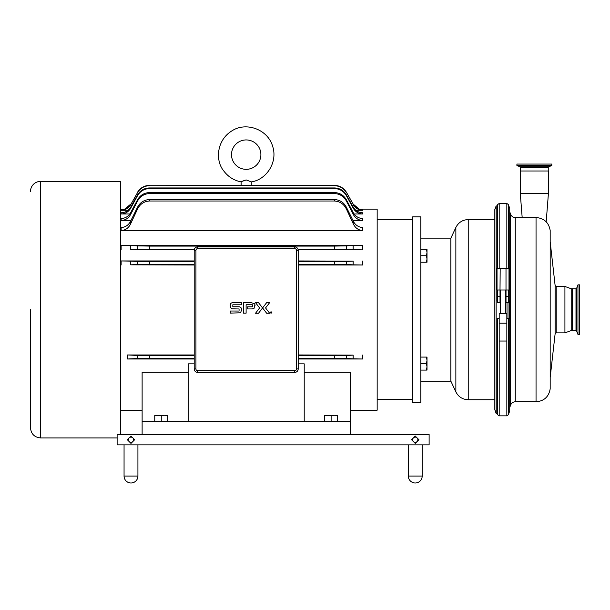 <?xml version="1.0" encoding="UTF-8"?>
<svg xmlns="http://www.w3.org/2000/svg" width="610" height="610" viewBox="0 0 610 610"><rect width="100%" height="100%" fill="white"/><g stroke="black" fill="none" stroke-linecap="round" stroke-linejoin="round"><path stroke-width="0.91" d="M450.874 238.144L450.874 381.174L455.861 391.856L455.861 227.461L450.874 238.144L420.847 238.144M427 262.231L426.428 262.231L427.008 258.983L427.008 262.231L420.847 262.231M420.847 357.086L427 357.086L427.008 370.087L426.428 370.087L427.008 366.839L426.428 363.59L427.008 360.335L426.428 357.086L427.008 357.086M420.847 216.855L420.847 402.463L412.665 402.463L412.665 216.855L420.847 216.855M420.847 370.087L426.428 370.087M420.847 363.59L426.428 363.59M427.008 249.231L427.008 258.983L426.428 255.727L427.008 252.479L426.428 249.231L427.008 249.231M420.847 255.727L426.428 255.727M420.847 249.231L426.428 249.231M158.013 415.257L154.757 415.837L154.757 415.257L164.509 415.257L161.261 415.837L158.013 415.257M167.765 415.257L167.765 415.837L164.509 415.257L167.765 415.257M167.765 421.418L167.765 415.837M161.261 421.418L161.261 415.837M154.757 421.418L154.757 415.837M327.875 415.257L324.619 415.837L324.619 415.257L334.379 415.257L331.123 415.837L327.875 415.257M337.627 415.257L337.627 415.837L334.379 415.257L337.627 415.257M337.627 421.418L337.627 415.837M331.123 421.418L331.123 415.837M324.619 421.418L324.619 415.837M262.582 307.943L258.495 302.621L255.506 302.621L259.608 307.943L255.514 313.265L258.495 313.265L262.582 307.943M262.59 307.943L266.677 302.621L269.658 302.621L265.563 307.943L269.658 313.265L266.677 313.265L262.59 307.951M271.862 312.503L271.053 311.695L270.245 312.503L271.053 313.311L271.862 312.503M255.026 305.64A4.895 4.384 -44.7 0 0 254.927 304.687L253.951 308.652L251.48 308.935L247.683 308.935L247.675 306.799L252.372 306.799L252.372 304.748L246.112 304.748L246.112 313.166L243.421 313.166L243.421 302.613L250.954 302.613L254.568 303.688L254.927 304.687A12.757 7.396 -12.4 0 0 254.629 303.81A4.026 4.026 0 0 0 254.568 303.688M238.579 306.754L232.822 306.754L232.822 304.786L241.324 304.786L241.324 302.575L234.438 302.575C231.404 302.369 230.016 303.429 230.275 305.755L230.549 307.585L231.808 308.812L239.074 308.973L239.074 311.031L230.305 311.016L230.305 313.121L240.592 312.777L241.606 309.766L241.415 308.134L239.875 306.899A10.004 3.934 -29.1 0 0 238.579 306.754L239.875 306.899M417.095 441.564L415.257 443.401L413.412 441.564A2.6 2.6 0 0 0 417.095 441.564A2.6 2.6 0 0 0 417.095 437.888L418.933 439.726L417.095 441.564M411.575 439.726L413.412 437.888A2.6 2.6 0 0 0 413.412 441.564L411.575 439.726M413.412 437.888L415.257 436.051L417.095 437.888A2.6 2.6 0 0 0 413.412 437.888M304.215 372.306L350.262 372.306L350.262 434.457L429.12 434.457L429.12 444.858L117.128 444.858L117.128 434.457L142.122 434.457L142.122 372.306L188.177 372.306M132.827 441.564L130.99 443.401L129.152 441.564A2.6 2.6 0 0 0 132.827 441.564A2.6 2.6 0 0 0 132.827 437.888L134.665 439.726L132.827 441.564M127.315 439.726L129.152 437.888A2.6 2.6 0 0 0 129.152 441.564L127.315 439.726M129.152 437.888L130.99 436.051L132.827 437.888A2.6 2.6 0 0 0 129.152 437.888M350.262 434.457L142.122 434.457M571.204 330.567L571.204 288.751L572.569 288.751L572.569 330.567L571.204 330.567L564.921 332.854L556.206 332.854L556.206 286.464L564.921 286.464L564.921 332.854M556.206 286.464L555.115 285.472L555.115 333.845L550.182 377.498M536.045 401.784L515.267 401.784L515.267 217.534L536.045 217.534L536.045 401.784C544.082 401.113 548.794 396.797 550.182 388.86L550.182 230.458C548.794 222.52 544.082 218.205 536.045 217.534M515.267 217.534C513.048 217.419 511.508 216.344 510.646 214.301L510.646 405.017L509.731 407.526M509.685 300.921L509.685 318.397M509.007 300.921L509.007 318.397M507.017 318.397L507.017 302.56M520.269 170.991L548.436 170.991L548.436 193.278L520.269 193.278L520.269 170.991M577.967 299.967L577.967 284.847L579.5 284.847L579.5 334.471L577.967 334.471L577.967 299.967M534.352 165.592L516.914 165.592L516.914 164.059L551.791 164.059L551.791 165.592L534.352 165.592M548.253 167.315L548.664 166.728L520.04 166.728A0.625 0.625 0 0 1 520.452 167.315L548.253 167.315L548.253 170.991M508.382 300.921L509.731 300.921L509.731 208.391L508.382 204.563L508.382 268.171M497.165 290.002L497.165 300.921L497.653 300.921M497.165 300.921L497.554 300.921M499.193 318.397L497.165 318.397L497.165 413.382L497.653 414.747L497.653 318.397L497.165 318.397M508.382 318.397L508.382 414.747L509.731 410.926L509.731 318.397L506.834 318.397M508.473 290.002L508.473 302.56L506.018 302.56L506.018 290.002L508.992 290.002L508.992 268.438L497.356 268.171L506.003 268.438L506.003 290.002L500.009 290.002L500.009 296.559L497.554 296.559L497.554 290.002L500.009 290.002L500.185 268.171M508.473 296.559L506.018 296.559M506.018 302.148L505.743 301.485M500.284 301.485L500.009 302.148M497.554 296.559L497.554 302.56L500.009 302.56L500.009 296.559M506.834 313.753L506.834 341.02L499.193 341.02L499.193 313.753L506.834 313.753M497.036 268.438L497.036 290.002L497.554 290.002M505.85 268.171L508.992 268.438M496.136 205.936L494.824 209.535L494.824 409.783L496.136 413.382L496.136 205.936L497.165 205.936L497.165 268.331M494.824 219.577L468.228 219.577L468.228 399.733L494.824 399.733M353.167 204.609C355.378 208.239 358.588 210.13 362.798 210.282L362.798 209.71C358.604 209.581 355.386 207.713 353.167 204.106L346.488 192.394L353.167 204.106L359.244 209.123L377.163 209.123L377.163 410.195L350.262 410.195M117.128 437.927L40.565 437.927L40.565 181.391L120.635 181.391L120.635 434.457M149.48 249.139L149.48 246.089L137.441 245.876L137.441 249.353L194.422 249.139M297.962 249.139L346.488 249.353L346.488 245.876L334.448 246.089L334.448 249.139M149.48 246.089L334.448 246.089M149.48 188.566L149.48 187.941C144.196 188.124 140.186 190.503 137.441 195.07L137.441 195.833C140.155 191.197 144.166 188.772 149.48 188.566L334.448 188.566C339.762 188.772 343.773 191.197 346.488 195.833L346.488 195.07C343.743 190.503 339.732 188.124 334.448 187.941L334.448 188.566M149.48 187.941L334.448 187.941M137.441 195.833L130.761 208.071L130.761 207.042C128.573 210.717 125.363 212.631 121.131 212.791L121.131 213.973C125.393 213.79 128.603 211.822 130.761 208.071M346.488 195.07L353.167 207.042L353.167 208.071C355.325 211.822 358.535 213.79 362.798 213.973L354.105 213.973M129.823 213.973L121.131 213.973M353.167 208.071L346.488 195.833M120.635 209.123L124.684 209.123L130.761 204.106C128.542 207.713 125.332 209.581 121.131 209.71L121.131 210.282C125.347 210.13 128.557 208.239 130.761 204.609L137.441 192.768C140.201 188.238 144.212 185.882 149.48 185.707L334.448 185.707C339.717 185.882 343.727 188.238 346.488 192.768M149.48 358.284L149.48 355.653L137.441 355.455L137.441 358.489L194.194 358.284M298.191 358.284L346.488 358.489L346.488 355.455L334.448 355.653L334.448 358.284M149.48 355.653L194.194 355.653M298.191 355.653L334.448 355.653M149.48 193.568L149.48 192.562C144.135 192.79 140.117 195.261 137.441 199.966L137.441 201.201C140.064 196.382 144.082 193.835 149.48 193.568L334.448 193.568C339.846 193.835 343.865 196.382 346.488 201.201L346.488 199.966C343.811 195.261 339.793 192.79 334.448 192.562L334.448 193.568M149.48 192.562L334.448 192.562M137.441 201.201L130.761 214.194L130.761 212.486C128.641 216.306 125.431 218.327 121.131 218.548L121.131 220.53C125.492 220.256 128.702 218.144 130.761 214.194M346.488 199.966L353.167 212.486L353.167 214.194C355.226 218.144 358.436 220.256 362.798 220.53L352.984 220.53M130.944 220.53L121.131 220.53M353.167 214.194L346.488 201.201M149.48 264.305L149.48 261.667L137.441 261.469L137.441 264.496L194.194 264.305M298.191 264.305L346.488 264.496L346.488 261.469L334.448 261.667L334.448 264.305M149.48 261.667L194.194 261.667M298.191 261.667L334.448 261.667M149.48 201.003L149.48 199.554C144.021 199.867 140.01 202.489 137.441 207.423L137.441 209.238C139.926 204.129 143.937 201.384 149.48 201.003L334.448 201.003C339.991 201.384 344.002 204.129 346.488 209.238L346.488 207.423C343.918 202.489 339.907 199.867 334.448 199.554L334.448 201.003M149.48 199.554L334.448 199.554M137.441 209.238L130.761 223.512L130.761 220.912C128.763 225.006 125.553 227.217 121.131 227.56L121.131 230.649C125.652 230.199 128.862 227.82 130.761 223.512M346.488 207.423L353.167 220.912L353.167 223.512C355.066 227.82 358.276 230.199 362.798 230.649L121.131 230.649M353.167 223.512L346.488 209.238M137.441 249.353L130.761 249.711L130.761 245.494L121.131 245.304L362.798 245.304L353.167 245.494L353.167 249.711L362.798 249.887L298.16 249.887M194.232 249.887L130.761 249.711M353.167 249.711L346.488 249.353M137.441 264.496L130.761 264.832L130.761 261.126L121.131 260.958L194.194 260.958M194.194 264.992L130.761 264.832M346.488 261.469L353.167 261.126L353.167 264.832L362.798 264.992L298.191 264.992M353.167 264.832L346.488 264.496M137.441 358.489L127.566 359L127.566 354.967L194.194 354.967M346.488 355.455L353.167 355.127L353.167 358.832L362.798 359L298.191 359M194.194 359L127.566 359M353.167 358.832L346.488 358.489M294.729 370.674L294.729 372.405A3.469 3.469 0 0 0 298.191 368.936L298.191 250.382A3.469 3.469 0 0 0 294.729 246.913L197.663 246.913A3.469 3.469 0 0 0 194.194 250.382L194.194 368.936A3.469 3.469 0 0 0 197.663 372.405L294.729 372.405A3.469 3.469 0 0 0 298.191 368.936L296.46 368.936A1.731 1.731 0 0 1 294.729 370.674L197.663 370.674A1.731 1.731 0 0 1 195.924 368.936L195.924 250.382A1.731 1.731 0 0 1 197.663 248.644L294.729 248.644A1.731 1.731 0 0 1 296.46 250.382L296.46 368.936M137.441 192.768L130.761 204.609M128.07 210.282L121.131 210.282M362.798 210.282L355.859 210.282M251.274 185.387L251.274 181.894L246.196 179.935C238.464 182.733 241.095 181.49 246.196 179.935M246.196 169.328A14.701 14.701 0 0 0 258.922 147.284A14.701 14.701 0 0 0 233.462 147.284A14.701 14.701 0 0 0 246.196 169.328M350.262 421.418L142.122 421.418M298.191 260.958L353.167 261.126M298.191 354.967L353.167 355.127M188.177 421.418L188.177 363.834L194.194 363.834M298.191 363.834L304.215 363.834L304.215 421.418M30.5 309.659L30.5 427.854C31.095 433.969 34.45 437.324 40.565 437.927M40.565 181.391A10.065 10.065 0 0 0 30.5 191.464M346.488 192.394C343.712 187.888 339.701 185.554 334.448 185.387L334.448 185.707M127.566 354.967L137.441 355.455M130.761 261.126L137.441 261.469M346.488 245.876L353.167 245.494M130.761 245.494L137.441 245.876M362.798 230.649L362.798 227.56C358.375 227.217 355.165 225.006 353.167 220.912M130.761 220.912L137.441 207.423M362.798 220.53L362.798 218.548C358.497 218.327 355.287 216.306 353.167 212.486M130.761 212.486L137.441 199.966M362.798 213.973L362.798 212.791C358.566 212.631 355.356 210.717 353.167 207.042M130.761 207.042L137.441 195.07M149.48 185.707L334.448 185.387M149.48 185.387C144.227 185.554 140.216 187.888 137.441 192.394M124.059 476.059A6.931 6.931 0 0 0 130.99 482.99A6.931 6.931 0 0 0 137.921 476.059L124.059 476.059L124.059 444.858L124.059 476.059A6.931 6.931 0 0 0 130.99 482.99A6.931 6.931 0 0 0 137.921 476.059L137.921 444.858L137.921 476.059M408.319 476.059A6.931 6.931 0 0 0 415.257 482.99A6.931 6.931 0 0 0 422.189 476.059L408.319 476.059L408.319 444.858M572.569 288.827L575.992 288.827L575.992 330.49L572.569 330.49M575.992 330.49L576.572 330.894L576.572 288.423L577.967 284.847M506.834 268.171L506.834 203.473L508.382 204.563M497.653 268.171L497.653 204.563L499.193 203.473L499.193 268.171M508.382 414.747L506.834 415.845L499.193 415.845L499.193 341.02M506.834 415.845L506.834 341.02M506.834 323.201L499.193 323.201M362.798 249.887L362.798 245.304M121.131 245.304L121.131 249.887M362.798 264.992L362.798 260.958M121.131 260.958L121.131 264.992M362.798 359L362.798 354.967M195.924 368.936L194.194 368.936A3.469 3.469 0 0 0 197.663 372.405L197.663 370.674M195.924 250.382L194.194 250.382A3.469 3.469 0 0 1 197.663 246.913L197.663 248.644M296.46 250.382L298.191 250.382A3.469 3.469 0 0 0 294.729 246.913L294.729 248.644M420.847 381.174L450.874 381.174M571.204 288.751L564.921 286.464M555.115 333.845L556.206 332.854M510.646 405.017C511.508 402.974 513.048 401.899 515.267 401.784M510.646 214.301L509.731 211.792M555.115 285.472L550.182 241.812M546.194 221.804L548.436 193.278M522.175 217.534L520.269 193.278M576.572 330.894L577.967 334.471M575.992 288.827L576.572 288.423M520.452 167.315L520.452 170.991M548.664 166.728L551.791 165.592M520.04 166.728L516.914 165.592M499.193 415.845L497.653 414.747M506.834 203.473L499.193 203.473M500.284 290.002L500.284 313.753M505.743 290.002L505.743 313.753M497.165 205.936L497.653 204.563M468.228 399.733C462.578 399.504 458.453 396.881 455.861 391.856M468.228 219.577C462.578 219.813 458.453 222.436 455.861 227.461M496.136 413.382L497.165 413.382M377.163 399.58L412.665 399.58M377.163 219.737L412.665 219.737M251.274 181.894C266.212 179.851 278.068 162.435 272.609 146.179C267.668 129.244 246.127 121.703 232.181 130.7C216.428 140.125 215.2 160.72 223.687 170.83C228.071 176.763 233.889 180.446 241.118 181.894L241.118 185.387M120.635 410.195L142.122 410.195M422.189 444.858L422.189 476.059"/></g></svg>
